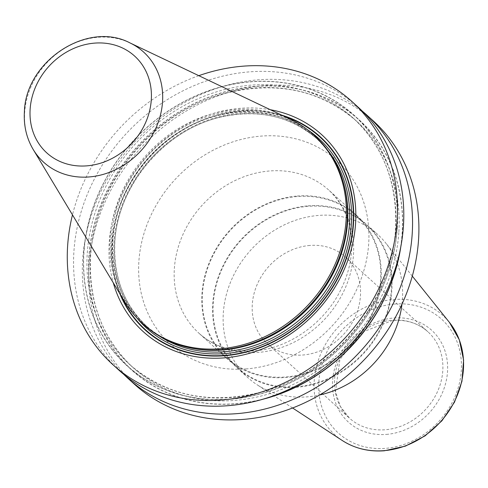 <?xml version="1.0" encoding="UTF-8"?>
<svg xmlns="http://www.w3.org/2000/svg" width="488" height="488" viewBox="0 0 488 488"><rect width="100%" height="100%" fill="white"/><g stroke="black" fill="none" stroke-linecap="round" stroke-linejoin="round"><path stroke-width="0.37" stroke-dasharray="2.44 1.83" d="M119.2 370.404A177.754 153.94 132.2 0 1 73.883 252.009A177.754 153.94 132.2 0 1 182.183 91.213A177.754 153.94 132.2 0 1 358.137 107.171M123.671 374.29A177.754 153.94 132.2 0 1 82.649 259.97A177.754 153.94 132.2 0 1 187.978 100.723A177.754 153.94 132.2 0 1 362.438 111.246M134.316 384.129A177.754 153.94 132.2 0 1 88.999 265.728A177.754 153.94 132.2 0 1 197.298 104.938A177.754 153.94 132.2 0 1 373.253 120.89M397.275 227.89A169.086 146.43 132.2 0 1 230.537 399.227A169.086 146.43 132.2 0 1 83.771 253.046A169.086 146.43 -47.8 0 1 250.509 81.716A169.086 146.43 -47.8 0 1 397.275 227.89M198.811 75.677A177.754 153.94 -47.8 0 0 72.474 214.86M270.34 109.727A132.888 115.083 -47.8 0 0 109.196 242.969A132.888 115.083 -47.8 0 0 113.271 282.765M143.564 324.441A127.344 110.282 132.2 0 1 111.093 239.62A127.344 110.282 -47.8 0 1 188.685 124.422A127.344 110.282 -47.8 0 1 314.742 135.853M290.256 119.206A127.344 110.282 -47.8 0 0 110.013 238.638A127.344 110.282 -47.8 0 0 124.629 301.682M292.587 407.986L256.987 384.69A96.624 83.68 132.2 0 0 307.166 396.866A96.624 83.68 -47.8 0 0 319.603 394.999M401.966 304.262A96.624 83.68 -47.8 0 0 385.66 242.933A96.624 83.68 -47.8 0 0 377.816 234.6A96.624 83.68 -47.8 0 0 318.585 215.421A96.624 83.68 132.2 0 0 231.525 279.807A96.624 83.68 132.2 0 0 247.934 377.688A96.624 83.68 132.2 0 0 256.987 384.69M308.026 205.838A96.624 83.68 132.2 0 1 367.257 225.011A96.624 83.68 132.2 0 1 383.666 322.891A96.624 83.68 132.2 0 1 296.606 387.283A96.624 83.68 132.2 0 1 237.375 368.105A96.624 83.68 132.2 0 1 220.966 270.224A96.624 83.68 132.2 0 1 308.026 205.838M297.222 196.036A96.624 83.68 132.2 0 1 356.46 215.208A96.624 83.68 132.2 0 1 372.869 313.089A96.624 83.68 132.2 0 1 285.809 377.48A96.624 83.68 132.2 0 1 226.572 358.302A96.624 83.68 132.2 0 1 210.163 260.421A96.624 83.68 132.2 0 1 297.222 196.036M296.643 386.764A96.081 83.204 -47.8 0 0 383.208 322.745A96.081 83.204 -47.8 0 0 366.891 225.419A96.081 83.204 -47.8 0 0 307.989 206.351A96.081 83.204 132.2 0 0 221.424 270.37A96.081 83.204 132.2 0 0 237.741 367.702A96.081 83.204 132.2 0 0 296.643 386.764M226.944 357.899A96.081 83.204 132.2 0 0 285.84 376.962A96.081 83.204 -47.8 0 0 372.411 312.942A96.081 83.204 -47.8 0 0 356.094 215.617A96.081 83.204 -47.8 0 0 297.192 196.548A96.081 83.204 132.2 0 0 210.627 260.574A96.081 83.204 132.2 0 0 226.944 357.899L237.741 367.702M309.813 245.458A58.34 50.526 -47.8 0 0 257.249 284.333A58.34 50.526 -47.8 0 0 267.156 343.43A58.34 50.526 -47.8 0 0 302.92 355.008A58.34 50.526 132.2 0 0 355.484 316.132A58.34 50.526 132.2 0 0 345.577 257.036A58.34 50.526 132.2 0 0 309.813 245.458M400.819 246.721A169.086 146.43 132.2 0 0 402.338 232.489A169.086 146.43 -47.8 0 0 255.572 86.309A169.086 146.43 -47.8 0 0 88.834 257.64A169.086 146.43 132.2 0 0 262.221 399.41M281.722 115.144A130.351 112.887 -47.8 0 0 111.795 243.012A130.351 112.887 132.2 0 0 119.761 293.575M121.17 295.923A129.973 112.563 132.2 0 1 112.167 243A129.973 112.563 -47.8 0 1 284.193 116.321M307.373 129.643A128.076 110.916 -47.8 0 0 184.787 130.924A128.076 110.916 -47.8 0 0 113.93 242.859A128.076 110.916 132.2 0 0 136.664 317.706M327.722 150.298A126.618 109.654 -47.8 0 0 317.218 139.086A126.618 109.654 -47.8 0 0 191.882 127.722A126.618 109.654 -47.8 0 0 114.741 242.261A126.618 109.654 132.2 0 0 147.022 326.594L145.131 324.88A126.618 109.654 132.2 0 1 112.85 240.541A126.618 109.654 -47.8 0 1 189.991 126.008A126.618 109.654 -47.8 0 1 315.327 137.372A126.618 109.654 -47.8 0 1 341.893 177.949M159.192 335.964A126.618 109.654 132.2 0 1 147.022 326.594C123.989 304.866 113.259 276.818 114.845 242.457C117.285 186.959 163.26 131.4 217.984 117.834C256.706 108.421 289.787 115.51 317.218 139.086L315.327 137.372C328.54 149.462 337.824 164.383 343.192 182.14A126.666 109.696 -47.8 0 0 217.428 115.424A126.666 109.696 -47.8 0 0 112.661 240.419A126.666 109.696 132.2 0 0 192.376 348.292C174.185 344.662 158.435 336.86 145.131 324.88A126.618 109.654 132.2 0 0 188.081 347.401M129.924 42.889A74.377 64.416 -47.8 0 0 24.65 112.643A74.377 64.416 -47.8 0 0 33.184 149.462M246.464 368.904A123.97 107.36 132.2 0 1 138.854 261.727A123.97 107.36 132.2 0 1 261.111 136.109A123.97 107.36 -47.8 0 1 368.715 243.286A123.97 107.36 -47.8 0 1 246.464 368.904M226.572 358.302L198.97 333.243C213.555 346.352 232.032 352.214 254.4 350.835C288.03 348.7 324.13 323.837 340.539 290.256C358.1 255.633 355.691 215.361 328.851 190.149A96.624 83.68 -47.8 0 1 345.26 288.036A96.624 83.68 -47.8 0 1 258.201 352.421A96.624 83.68 132.2 0 1 198.97 333.243A96.624 83.68 132.2 0 1 182.561 235.362A96.624 83.68 132.2 0 1 269.62 170.977A96.624 83.68 -47.8 0 1 328.851 190.149L356.46 215.208M342.265 440.499A80.483 69.699 132.2 0 1 319.06 358.149A80.483 69.699 132.2 0 1 393.572 299.51A80.483 69.699 -47.8 0 1 449.442 322.428M394.603 304.054A76.848 66.551 132.2 0 1 461.306 370.49A76.848 66.551 132.2 0 1 385.52 448.356A76.848 66.551 132.2 0 1 318.823 381.921A76.848 66.551 132.2 0 1 394.603 304.054M386.398 434.405A61.988 53.68 -47.8 0 0 447.526 371.594A61.988 53.68 -47.8 0 0 393.725 318.005A61.988 53.68 -47.8 0 0 332.596 380.817A61.988 53.68 -47.8 0 0 386.398 434.405M345.577 257.036L427.921 331.785C418.314 323.282 406.559 319.494 392.663 320.415L361.529 332.426L339.91 359.436L335.47 391.827L340.362 406.412L349.5 418.179A58.34 50.526 132.2 0 0 385.264 429.757A58.34 50.526 -47.8 0 0 437.827 390.882A58.34 50.526 -47.8 0 0 427.921 331.785A58.34 50.526 -47.8 0 0 392.157 320.207A58.34 50.526 132.2 0 0 339.593 359.083A58.34 50.526 132.2 0 0 349.5 418.179L267.156 343.43M399.922 251.216A168.909 146.284 132.2 0 0 402.179 232.501A168.909 146.284 -47.8 0 0 255.566 86.474A168.909 146.284 -47.8 0 0 88.993 257.627A168.909 146.284 132.2 0 0 266.607 398.086M398.867 231.831A166.359 144.07 -47.8 0 0 356.454 121.024A166.359 144.07 -47.8 0 0 191.772 106.091A166.359 144.07 -47.8 0 0 90.414 256.578A166.359 144.07 132.2 0 0 132.827 367.391L129.656 364.512A166.359 144.07 132.2 0 1 87.242 253.699A166.359 144.07 -47.8 0 1 188.6 103.212A166.359 144.07 -47.8 0 1 353.281 118.145A166.359 144.07 -47.8 0 1 395.695 228.951A166.359 144.07 132.2 0 1 294.331 379.438A166.359 144.07 132.2 0 1 129.656 364.512C165.963 395.689 209.742 404.894 260.982 392.12C332.493 373.881 392.315 301.145 395.512 228.604C397.586 183.476 383.507 146.656 353.281 118.145L356.454 121.024C320.451 90.079 277.025 80.782 226.164 93.135C154.245 110.959 93.794 184.006 90.597 256.932C88.523 302.06 102.602 338.879 132.827 367.391A166.359 144.07 132.2 0 0 297.503 382.317A166.359 144.07 132.2 0 0 398.867 231.831M397.116 227.908A168.909 146.284 -47.8 0 0 250.503 81.88A168.909 146.284 -47.8 0 0 83.93 253.034A168.909 146.284 132.2 0 0 230.543 399.062A168.909 146.284 132.2 0 0 397.116 227.908M367.257 225.011L377.816 234.6M356.094 215.617L366.891 225.419M237.375 368.105L247.934 377.688M412.287 276.116L385.66 242.933"/><path stroke-width="0.73" d="M198.811 75.677A177.754 153.94 -47.8 0 1 351.86 101.467A177.754 153.94 -47.8 0 1 397.177 219.868A177.754 153.94 132.2 0 1 288.878 380.658A177.754 153.94 132.2 0 1 112.917 364.707A177.754 153.94 132.2 0 1 67.6 246.306A177.754 153.94 -47.8 0 1 72.474 214.86M351.86 101.467L358.137 107.171A177.754 153.94 132.2 0 1 403.46 225.566A177.754 153.94 132.2 0 1 295.155 386.362A177.754 153.94 132.2 0 1 119.2 370.404L112.917 364.707M362.438 111.246A177.754 153.94 132.2 0 1 366.909 115.125A177.754 153.94 132.2 0 1 412.226 233.526A177.754 153.94 132.2 0 1 303.926 394.316A177.754 153.94 132.2 0 1 127.966 378.365A177.754 153.94 132.2 0 1 123.671 374.29M366.909 115.125L373.253 120.89A177.754 153.94 132.2 0 1 418.576 239.285A177.754 153.94 132.2 0 1 310.27 400.081A177.754 153.94 132.2 0 1 134.316 384.129L127.966 378.365M113.271 282.765A132.888 115.083 -47.8 0 0 244.83 354.55A132.888 115.083 -47.8 0 0 355.587 223.205A132.888 115.083 -47.8 0 0 270.34 109.727M191.235 348.072L192.376 348.292A126.666 109.696 132.2 0 0 347.517 221.576A126.666 109.696 -47.8 0 0 343.192 182.14L342.863 181.024A127.344 110.282 -47.8 0 1 347.206 220.674A127.344 110.282 132.2 0 1 191.235 348.072A127.344 110.282 132.2 0 1 143.564 324.441L142.478 323.459A127.344 110.282 -47.8 0 0 268.54 334.89A127.344 110.282 -47.8 0 0 346.126 219.691A127.344 110.282 -47.8 0 0 313.662 134.871A127.344 110.282 -47.8 0 0 290.256 119.206L129.924 42.889C87.334 20.343 25.51 61.439 24.4 111.843C23.595 125.623 26.523 138.165 33.184 149.462A74.377 64.416 -47.8 0 0 108.781 172.569A74.377 64.416 -47.8 0 0 162.553 101.577A74.377 64.416 -47.8 0 0 129.924 42.889M342.863 181.024A127.344 110.282 -47.8 0 0 314.742 135.853L313.662 134.871M33.184 149.462L124.629 301.682A127.344 110.282 -47.8 0 0 142.478 323.459M319.603 394.999A96.624 83.68 -47.8 0 0 401.966 304.262M400.819 246.721A169.086 146.43 132.2 0 1 262.221 399.41M119.761 293.575A130.351 112.887 132.2 0 0 251.137 350.744A130.351 112.887 132.2 0 0 353.489 223.62A130.351 112.887 -47.8 0 0 281.722 115.144M284.193 116.321A129.973 112.563 -47.8 0 1 353.153 223.663A129.973 112.563 132.2 0 1 252.509 349.994A129.973 112.563 132.2 0 1 121.17 295.923M136.664 317.706A128.076 110.916 132.2 0 0 266.015 343.131A128.076 110.916 132.2 0 0 351.39 223.803A128.076 110.916 -47.8 0 0 307.373 129.643M159.192 335.964A126.618 109.654 132.2 0 0 279.99 333.761A126.618 109.654 132.2 0 0 349.5 223.425A126.618 109.654 -47.8 0 0 327.722 150.298M341.893 177.949A126.618 109.654 -47.8 0 1 347.608 221.711A126.618 109.654 132.2 0 1 188.081 347.401M30.122 109.349A65.362 56.602 -47.8 0 0 86.852 165.853A65.362 56.602 -47.8 0 0 151.304 99.625A65.362 56.602 -47.8 0 0 94.574 43.121A65.362 56.602 -47.8 0 0 30.122 109.349M412.287 276.116L449.442 322.428A80.483 69.699 -47.8 0 1 454.261 401.917A80.483 69.699 -47.8 0 1 384.062 450.644A80.483 69.699 132.2 0 1 342.265 440.499L292.587 407.986M399.922 251.216A168.909 146.284 132.2 0 1 266.607 398.086M449.442 322.428L459.336 339.855L463.6 360.04L461.935 381.366L454.505 402.155L441.902 420.802L425.115 435.839L405.461 446.105L384.465 450.766C368.794 451.918 354.727 448.496 342.265 440.499"/></g></svg>
